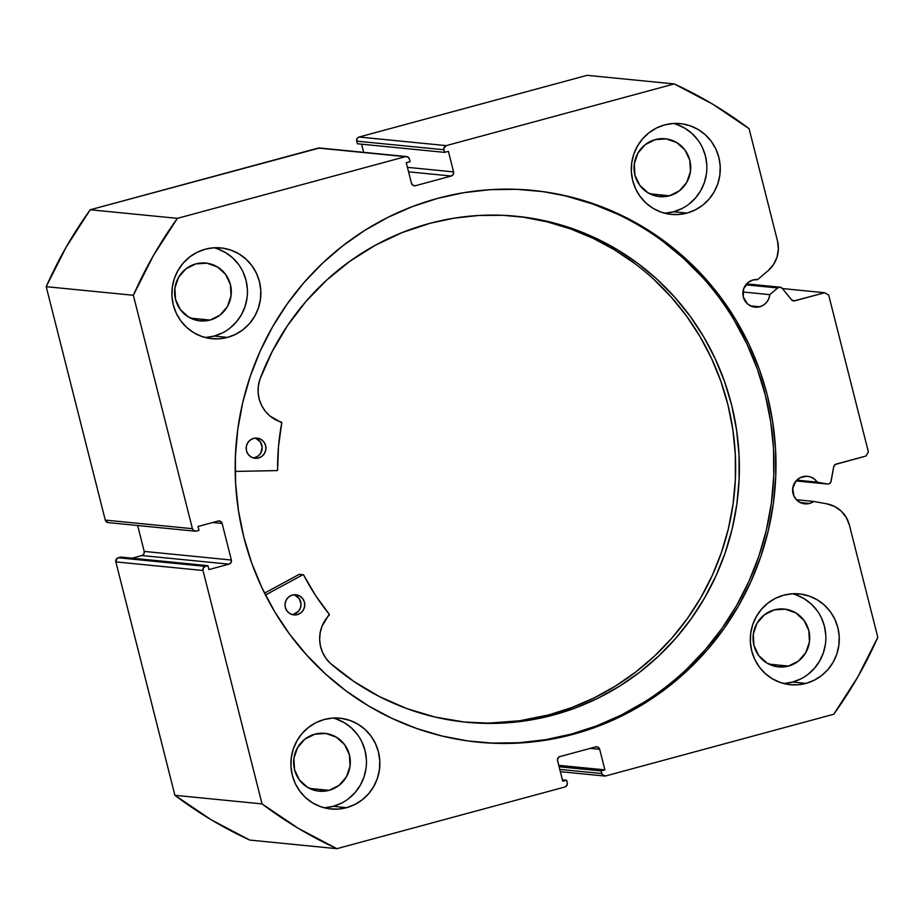 <?xml version="1.0" encoding="UTF-8"?>
<svg xmlns="http://www.w3.org/2000/svg" width="924" height="924" viewBox="0 0 924 924"><rect width="100%" height="100%" fill="white"/><g stroke="black" fill="none" stroke-linecap="round" stroke-linejoin="round"><path stroke-width="1.39" d="M827.534 484.049A3.384 3.292 -84.4 0 0 831.115 481.277L833.725 466.77A3.384 3.292 -84.4 0 1 836.139 464.102L866.007 456.029L868.375 451.894L828.712 295.137L824.693 292.735L794.825 300.808L792.549 300.589L794.825 300.808A3.384 3.292 -84.4 0 1 791.452 299.711L782.305 288.392A3.384 3.292 -84.4 0 0 777.661 287.953L745.784 284.811L777.661 287.953L769.808 294.64A13.848 13.513 -84.4 0 1 759.736 306.768L750.415 305.856L759.736 306.768L763.513 305.093L766.631 302.321L768.791 298.729L769.808 294.64L742.919 291.984L769.808 294.64L777.661 287.953L780.075 287.191L782.305 288.392L791.452 299.711L793.901 300.924L824.693 292.735L828.712 295.137L868.375 451.894L866.007 456.029L835.284 464.483L833.725 466.77L830.815 482.189L828.701 483.945A3.384 3.292 -84.4 0 1 827.269 484.003L796.014 480.919L827.269 484.003L817.255 482.155L814.437 479.106L810.845 477.061L806.825 476.23L800.242 477.627L796.038 480.896L792.734 488.207L793.947 496.153L797.123 500.45L801.674 503.164L809.505 503.453A13.848 13.513 -84.4 0 1 792.653 491.187A13.848 13.513 -84.4 0 1 817.255 482.155L796.754 480.133L827.269 484.003A3.384 3.292 -84.4 0 0 827.534 484.049L796.003 480.93M800.184 502.541L809.505 503.453L800.184 502.541M560.348 771.667L604.562 776.021A3.384 3.292 -84.4 0 0 605.74 775.929L833.76 714.24A418.965 408.558 -84.4 0 0 877.8 637.317L849.41 525.144A29.187 28.459 -84.4 0 0 827.038 503.892L813.778 501.443L796.396 499.722L813.778 501.443A13.848 13.513 -84.4 0 1 809.505 503.453L813.778 501.443L827.038 503.892L834.661 506.479L841.267 511.157L846.315 517.556L849.41 525.144L877.8 637.317L857.772 676.98L833.76 714.24L605.74 775.929L602.286 774.716L601.062 770.916L604.897 769.877L599.688 749.306L598.174 747.25L595.668 746.904L559.944 756.571L557.923 758.142L557.576 760.695L562.785 781.277L566.608 780.237L567.267 782.847L566.92 785.412L564.911 786.982L336.89 848.671L298.302 828.331L262.058 803.903L203.003 570.489L203.349 567.925L205.359 566.366L207.912 565.673L208.905 569.588L229.002 564.16L231.023 562.589L231.37 560.025L222.118 523.446L220.593 521.39L218.099 521.044L198.002 526.484L198.995 530.399L196.442 531.092L193.936 530.746L192.423 528.69L133.356 295.276L153.384 255.625L177.396 218.353L405.417 156.664L407.911 157.011L409.436 159.067L410.094 161.688L406.26 162.716L411.469 183.298L412.993 185.354L415.488 185.701L451.224 176.034L453.234 174.463L453.58 171.899L448.371 151.328L444.548 152.368L443.809 148.429L446.246 145.622L674.266 83.934L712.854 104.262L749.098 128.702L777.477 240.875L778.378 249.064L777.003 257.195L773.457 264.622L768.04 270.744L757.634 279.591L752.968 279.995L748.221 282.363L743.589 288.889L743.277 296.927L747.354 303.765L751.905 306.479L759.736 306.768A13.848 13.513 -84.4 0 1 742.884 294.502A13.848 13.513 -84.4 0 1 752.968 279.995L752.968 279.995A13.848 13.513 -84.4 0 1 757.634 279.591L768.04 270.744A29.187 28.459 -84.4 0 0 777.477 240.875L749.098 128.702A418.965 408.558 -84.4 0 0 674.266 83.934L446.246 145.622L359.089 137.018L587.11 75.329L674.266 83.934L587.11 75.329L359.089 137.018A3.384 3.292 95.6 0 0 356.733 141.153L357.08 138.588L359.089 137.018L446.246 145.622A3.384 3.292 -84.4 0 0 443.89 149.746L444.548 152.368L357.392 143.763L356.733 141.153L443.89 149.746L356.733 141.153L357.392 143.763L444.548 152.368L448.371 151.328L453.58 171.899L407.438 167.348L453.58 171.899A3.384 3.292 -84.4 0 1 451.224 176.034L415.488 185.701L413.213 185.47L415.488 185.701A3.384 3.292 -84.4 0 1 411.469 183.298L406.26 162.716L410.094 161.688L409.436 159.067A3.384 3.292 -84.4 0 0 405.417 156.664L177.396 218.353L90.24 209.76L319.542 147.99M477.35 742.087A277.235 270.339 95.6 0 0 571.379 734.06L573.388 734.268A277.235 270.339 -84.4 0 1 478.355 742.191A277.235 270.339 -84.4 0 1 235.955 488.784A277.235 270.339 -84.4 0 1 437.78 198.337L412.439 206.572L388.011 217.302L364.703 230.434L342.758 245.83L322.384 263.363L303.765 282.836L287.098 304.088L272.534 326.9L260.21 351.051L250.254 376.311L242.758 402.437L237.791 429.186L235.401 456.283L235.608 483.483L238.427 510.51L243.809 537.121L251.721 563.039L262.07 588.034L274.763 611.85L289.686 634.268L306.687 655.07L325.594 674.058L346.246 691.036L368.422 705.855L391.926 718.364L416.528 728.447L441.984 736.012L468.052 740.967L494.479 743.289L521.009 742.931L547.401 739.916L573.388 734.268L598.717 726.033L623.146 715.303L646.454 702.171L668.399 686.763L688.773 669.242L707.391 649.757L724.058 628.516L738.623 605.705L750.946 581.554L760.902 556.294L768.398 530.157L773.365 503.418L775.756 476.322L775.548 449.122L772.73 422.083L767.347 395.484L759.447 369.554L749.087 344.56L736.393 320.743L721.471 298.325L704.481 277.523L685.562 258.547L664.91 241.557L642.734 226.75L619.23 214.229L594.629 204.146L569.172 196.593L543.116 191.638L516.678 189.316L490.147 189.674L463.756 192.689L437.78 198.337A277.235 270.339 -84.4 0 1 532.802 190.413A277.235 270.339 -84.4 0 1 775.201 443.809A277.235 270.339 -84.4 0 1 573.388 734.268L571.379 734.06A277.235 270.339 95.6 0 0 773.226 444.132A277.235 270.339 95.6 0 0 531.797 190.309M324.243 807.795A45.611 44.479 95.6 0 0 333.125 806.352L346.535 807.68A45.611 44.479 -84.4 0 1 330.896 808.985A45.611 44.479 -84.4 0 1 291.014 767.29A45.611 44.479 -84.4 0 1 324.22 719.496L316.031 722.614L308.581 727.315L302.171 733.402L297.031 740.655L293.37 748.775L291.314 757.484L290.956 766.412L292.307 775.236L295.31 783.621L299.85 791.221L305.763 797.77L312.809 803.002L320.72 806.721L329.198 808.777L337.918 809.101L346.535 807.68L354.724 804.55L362.162 799.861L368.584 793.774L373.723 786.52L377.385 778.389L379.429 769.692L379.787 760.764L378.447 751.94L375.444 743.554L370.894 735.954L364.992 729.406L357.946 724.173L350.023 720.454L341.545 718.398L332.836 718.075L324.22 719.496A45.611 44.479 -84.4 0 1 339.859 718.191A45.611 44.479 -84.4 0 1 379.741 759.886A45.611 44.479 -84.4 0 1 346.535 807.68L333.125 806.352L341.314 803.233M205.243 337.514A45.611 44.479 95.6 0 0 214.125 336.07L227.535 337.387A45.611 44.479 -84.4 0 1 211.896 338.692A45.611 44.479 -84.4 0 1 172.014 296.997A45.611 44.479 -84.4 0 1 205.22 249.214L197.031 252.333L189.582 257.034L183.171 263.121L178.032 270.362L174.359 278.494L172.314 287.191L171.956 296.13L173.308 304.955L176.311 313.328L180.85 320.94L186.763 327.489L193.809 332.721L201.721 336.44L210.198 338.496L218.919 338.819L227.535 337.387L235.712 334.269L243.162 329.579L249.572 323.492L254.712 316.239L258.385 308.108L260.429 299.411L260.787 290.471L259.448 281.647L256.445 273.273L251.894 265.662L245.992 259.124L238.935 253.892L231.023 250.173L222.545 248.106L213.837 247.782L205.22 249.214A45.611 44.479 -84.4 0 1 220.848 247.909A45.611 44.479 -84.4 0 1 260.741 289.605A45.611 44.479 -84.4 0 1 227.535 337.387L214.125 336.07L222.314 332.952M783.656 683.506A45.611 44.479 95.6 0 0 792.538 682.062L805.936 683.39A45.611 44.479 -84.4 0 1 790.309 684.696A45.611 44.479 -84.4 0 1 750.427 643A45.611 44.479 -84.4 0 1 783.633 595.206L775.444 598.325L767.994 603.026L761.584 609.112L756.444 616.366L752.771 624.497L750.727 633.194L750.369 642.122L751.72 650.946L754.723 659.332L759.262 666.932L765.176 673.481L772.221 678.713L780.133 682.432L788.611 684.488L797.32 684.811L805.936 683.39L814.125 680.272L821.575 675.571L827.985 669.484L833.125 662.231L836.798 654.1L838.842 645.402L839.2 636.474L837.86 627.65L834.846 619.265L830.306 611.665L824.393 605.116L817.347 599.884L809.436 596.165L800.958 594.109L792.249 593.786L783.633 595.206A45.611 44.479 -84.4 0 1 799.26 593.901A45.611 44.479 -84.4 0 1 839.142 635.596A45.611 44.479 -84.4 0 1 805.936 683.39L792.538 682.062L800.715 678.944M664.656 213.225A45.611 44.479 95.6 0 0 673.527 211.781L686.936 213.097A45.611 44.479 -84.4 0 1 671.309 214.403A45.611 44.479 -84.4 0 1 631.427 172.719A45.611 44.479 -84.4 0 1 664.633 124.925L656.444 128.043L648.995 132.744L642.584 138.831L637.444 146.073L633.772 154.204L631.727 162.901L631.369 171.841L632.721 180.665L635.724 189.039L640.263 196.65L646.176 203.199L653.222 208.431L661.134 212.15L669.611 214.206L678.32 214.53L686.936 213.097L695.125 209.979L702.575 205.29L708.985 199.203L714.125 191.949L717.798 183.818L719.842 175.121L720.2 166.181L718.86 157.357L715.846 148.983L711.307 141.372L705.393 134.835L698.348 129.603L690.436 125.883L681.958 123.816L673.25 123.504L664.633 124.925A45.611 44.479 -84.4 0 1 680.26 123.62A45.611 44.479 -84.4 0 1 720.143 165.315A45.611 44.479 -84.4 0 1 686.936 213.097L673.527 211.781L681.716 208.662M669.484 195.773A29.06 28.332 -84.4 0 1 659.528 196.604A29.06 28.332 -84.4 0 1 634.118 170.051A29.06 28.332 -84.4 0 1 655.266 139.605A29.06 28.332 -84.4 0 1 665.234 138.773A29.06 28.332 -84.4 0 1 690.632 165.338A29.06 28.332 -84.4 0 1 669.484 195.773L649.919 193.844L669.484 195.773L658.442 196.477L648.001 192.804L639.743 185.297L634.938 175.11L634.303 163.802L637.953 153.084L645.31 144.583L655.266 139.605L666.308 138.9L676.749 142.585L685.007 150.081L689.812 160.268L690.447 171.575L686.798 182.305L679.44 190.794L669.484 195.773M788.484 666.065A29.06 28.332 -84.4 0 1 778.528 666.897A29.06 28.332 -84.4 0 1 753.118 640.332A29.06 28.332 -84.4 0 1 774.266 609.886A29.06 28.332 -84.4 0 1 784.233 609.055A29.06 28.332 -84.4 0 1 809.632 635.62A29.06 28.332 -84.4 0 1 788.484 666.065L768.918 664.137L788.484 666.065L777.442 666.77L767.001 663.086L758.743 655.578L753.938 645.402L753.303 634.083L756.952 623.365L764.31 614.864L774.266 609.886L785.308 609.182L795.749 612.866L804.007 620.374L808.812 630.549L809.447 641.868L805.797 652.587L798.44 661.087L788.484 666.065M210.071 320.062A29.06 28.332 -84.4 0 1 200.115 320.894A29.06 28.332 -84.4 0 1 174.705 294.34A29.06 28.332 -84.4 0 1 195.853 263.894A29.06 28.332 -84.4 0 1 205.821 263.063A29.06 28.332 -84.4 0 1 231.219 289.616A29.06 28.332 -84.4 0 1 210.071 320.062L190.506 318.133L210.071 320.062L199.03 320.767L188.588 317.082L180.33 309.586L175.525 299.399L174.902 288.092L178.54 277.373L185.897 268.872L195.853 263.894L206.895 263.19L217.336 266.874L225.595 274.37L230.399 284.557L231.035 295.865L227.396 306.595L220.028 315.084L210.071 320.062M329.071 790.355A29.06 28.332 -84.4 0 1 319.115 791.175A29.06 28.332 -84.4 0 1 293.705 764.622A29.06 28.332 -84.4 0 1 314.853 734.176A29.06 28.332 -84.4 0 1 324.821 733.344A29.06 28.332 -84.4 0 1 350.231 759.909A29.06 28.332 -84.4 0 1 329.071 790.355L309.505 788.415L329.071 790.355L318.029 791.048L307.588 787.375L299.341 779.868L294.525 769.692L293.901 758.373L297.54 747.655L304.897 739.154L314.853 734.176L325.895 733.471L336.336 737.156L344.594 744.663L349.399 754.839L350.034 766.158L346.396 776.876L339.027 785.377L329.071 790.355M604.585 776.033A3.384 3.292 -84.4 0 1 601.732 773.527L601.062 770.916L559.112 766.781L601.062 770.916L604.897 769.877L558.743 765.326L604.897 769.877L599.688 749.306L590.24 748.371L599.688 749.306A3.384 3.292 -84.4 0 0 595.668 746.904L559.944 756.571A3.384 3.292 -84.4 0 0 557.576 760.695L562.785 781.277L566.608 780.237L562.416 779.821L566.608 780.237L567.267 782.847A3.384 3.292 -84.4 0 1 564.911 786.982L336.89 848.671L249.734 840.066L336.89 848.671A418.965 408.558 -84.4 0 1 262.058 803.903L174.902 795.298A418.965 408.558 95.6 0 0 249.734 840.066L211.146 819.738L174.902 795.298L115.835 561.896L117.048 558.339L120.755 557.068L207.912 565.673L120.755 557.068L118.203 557.761A3.384 3.292 95.6 0 0 115.835 561.896L203.003 570.489L262.058 803.903L174.902 795.298L115.835 561.896L203.003 570.489A3.384 3.292 -84.4 0 1 205.359 566.366L118.203 557.761L205.359 566.366L207.912 565.673L208.905 569.588L229.002 564.16L141.846 555.555L143.867 553.984L144.213 551.42L137.653 525.502L144.213 551.42L231.37 560.025L144.213 551.42A3.384 3.292 95.6 0 1 141.846 555.555L229.002 564.16A3.384 3.292 -84.4 0 0 231.37 560.025L222.118 523.446L212.659 522.51L222.118 523.446A3.384 3.292 -84.4 0 0 218.099 521.044L198.002 526.484L198.995 530.399L196.442 531.092A3.384 3.292 -84.4 0 1 192.423 528.69L105.267 520.085L46.2 286.683L66.228 247.02L90.24 209.76L318.26 148.071L405.417 156.664L318.26 148.071A3.384 3.292 95.6 0 1 319.415 147.967L406.572 156.572M132.097 558.188L141.846 555.555L132.097 558.188M107.993 522.568L105.267 520.085L46.2 286.683L133.356 295.276L192.423 528.69L105.267 520.085A3.384 3.292 95.6 0 0 108.12 522.591L195.276 531.184M363.652 152.333L361.584 144.179L363.652 152.333M689.165 203.961L695.576 197.875L700.715 190.633L704.388 182.502L706.433 173.793M706.791 164.865L705.451 156.041L702.436 147.667M697.897 140.055L691.984 133.506L684.938 128.274L677.026 124.555M664.91 213.201L673.527 211.781A45.611 44.479 95.6 0 0 706.872 167.452A45.611 44.479 95.6 0 0 673.504 123.481M808.165 674.254L814.575 668.156L819.715 660.914L823.388 652.783L825.432 644.086M825.79 635.146L824.451 626.322L821.448 617.948M816.897 610.337L810.995 603.788L803.938 598.556L796.026 594.848M783.91 683.494L792.538 682.062A45.611 44.479 95.6 0 0 825.871 637.733A45.611 44.479 95.6 0 0 792.503 593.762M229.753 328.251L236.174 322.164L241.303 314.911L244.976 306.78L247.02 298.082M247.378 289.154L246.038 280.33L243.035 271.945M238.484 264.345L232.582 257.796L225.525 252.564L217.614 248.845M205.509 337.491L214.125 336.07A45.611 44.479 95.6 0 0 247.459 291.741A45.611 44.479 95.6 0 0 214.102 247.771M348.752 798.532L355.174 792.446L360.314 785.204L363.975 777.072L366.031 768.375M366.389 759.436L365.038 750.611L362.035 742.238M357.484 734.626L351.582 728.077L344.537 722.845L336.613 719.126M324.509 807.784L333.125 806.352A45.611 44.479 95.6 0 0 366.458 762.023A45.611 44.479 95.6 0 0 333.102 718.052M824.693 292.735L782.443 288.565L824.693 292.735M408.57 171.818L451.224 176.034L408.57 171.818M601.732 773.527L559.771 769.392L601.732 773.527M492.469 743.081L518.999 742.734L545.391 739.72L571.379 734.06L596.708 725.837L621.136 715.107L644.444 701.974M686.763 669.045L705.382 649.56L722.048 628.308L736.613 605.509L748.937 581.358L758.893 556.086L766.389 529.96L771.355 503.222L773.746 476.114L773.538 448.925L770.72 421.887L765.338 395.287L757.426 369.357L747.077 344.363L734.384 320.547M702.459 277.327L683.552 258.35L662.901 241.36M617.22 214.033L592.619 203.95L567.163 196.396M90.24 209.76A418.965 408.558 95.6 0 0 46.2 286.683L133.356 295.276A418.965 408.558 -84.4 0 1 177.396 218.353L90.24 209.76M303.164 574.716A0.681 0.658 -84.4 0 1 303.684 575.074L315.477 595.333L329.233 614.241A231.45 225.699 -84.4 0 1 303.684 575.074L302.945 574.74A0.681 0.658 -84.4 0 1 303.164 574.716L299.445 574.358A0.681 0.658 95.6 0 0 299.214 574.37L302.945 574.74A0.681 0.658 -84.4 0 0 302.795 574.797L265.488 595.021L302.795 574.797L299.076 574.428L302.795 574.797A0.681 0.658 -84.4 0 1 302.945 574.74L299.214 574.37A0.681 0.658 95.6 0 0 299.076 574.428L264.541 593.15L299.076 574.428A0.681 0.658 -84.4 0 1 299.214 574.37L299.642 574.405M297.32 614.633A10.141 9.887 -84.4 0 1 285.031 605.624A10.141 9.887 -84.4 0 1 292.458 595.021L288.969 596.742L286.394 599.688L285.1 603.418L285.308 607.368L286.96 610.926L289.836 613.559L293.462 614.864L297.32 614.633L300.797 612.924L303.384 609.967L304.666 606.236L304.47 602.286L302.806 598.729L299.942 596.096L296.304 594.79L292.458 595.021A10.141 9.887 -84.4 0 1 304.747 604.03A10.141 9.887 -84.4 0 1 297.32 614.633L293.589 614.275L297.32 614.633M292.042 614.552A10.141 9.887 95.6 0 0 293.589 614.275L298.51 611.203L300.485 607.796L301.039 603.88L299.087 598.359L294.467 594.894M258.477 458.015A10.141 9.887 -84.4 0 1 246.188 449.006A10.141 9.887 -84.4 0 1 253.615 438.392L250.138 440.113L247.551 443.07L246.269 446.8L246.465 450.75L248.129 454.308L250.993 456.941L254.631 458.246L258.477 458.015L261.966 456.294L264.541 453.349L265.835 449.607L265.638 445.668L263.975 442.099L261.111 439.478L257.473 438.172L253.615 438.392A10.141 9.887 -84.4 0 1 265.904 447.412A10.141 9.887 -84.4 0 1 258.477 458.015L254.758 457.646L258.477 458.015M253.211 457.923A10.141 9.887 95.6 0 0 254.758 457.646L258.235 455.925L260.822 452.979L262.197 447.262L260.245 441.741L255.625 438.265M552.402 715.291A254.227 247.909 -84.4 0 1 466.435 722.245A254.227 247.909 -84.4 0 1 330.307 663.293L353.927 681.473L379.498 696.627L406.664 708.546L435.042 717.047L464.229 722.014L493.797 723.388L523.331 721.136L552.402 715.291L548.683 714.922L552.402 715.291L575.664 707.853L598.117 698.128L619.542 686.197L639.731 672.164L658.5 656.19L675.652 638.415L691.025 618.999L704.481 598.151L715.892 576.056L725.132 552.945L732.12 529.013L736.798 504.516L739.096 479.672L739.027 454.735L736.567 429.926L731.739 405.509L724.601 381.693L715.222 358.731L703.684 336.833L690.101 316.204L674.601 297.054L657.345 279.556L638.484 263.883L618.202 250.196L596.708 238.623L574.197 229.256L550.889 222.21L527.003 217.544L502.783 215.304L478.447 215.5L454.238 218.145L430.388 223.204A254.227 247.909 -84.4 0 1 516.354 216.251A254.227 247.909 -84.4 0 1 738.692 449.249A254.227 247.909 -84.4 0 1 552.402 715.291M464.564 722.048A254.227 247.909 95.6 0 0 548.683 714.922A254.227 247.909 95.6 0 0 735.03 449.838A254.227 247.909 95.6 0 0 514.495 216.077M276.957 470.593L235.193 471.425L276.957 470.593L277.604 469.912A231.45 225.699 -84.4 0 1 281.774 422.869L278.517 446.28L277.604 469.912A0.681 0.658 -84.4 0 1 276.957 470.593M259.898 379.325A254.227 247.909 -84.4 0 1 430.388 223.204L402.183 232.559L375.236 245.287L349.965 261.203L326.692 280.076L305.775 301.651L287.503 325.618L272.141 351.64L259.898 379.325L258.373 385.874L258.142 392.596L259.24 399.214L261.619 405.474L265.188 411.099L269.785 415.869L281.774 422.869A0.681 0.658 -84.4 0 0 281.312 422.083A33.183 32.363 -84.4 0 1 259.91 379.337L259.898 379.325M329.233 614.241L321.979 626.333L320.166 632.813L319.658 639.512L320.478 646.176L322.603 652.529L325.918 658.315L330.318 663.282A33.183 32.363 -84.4 0 1 329.187 615.153A0.681 0.658 -84.4 0 0 329.233 614.241M490.067 723.018L519.6 720.766L548.683 714.922L571.944 707.495L594.398 697.759L615.823 685.827L636.012 671.794L654.769 655.821L671.921 638.045L687.306 618.63L700.762 597.782L712.161 575.698L721.401 552.575L728.401 528.644L733.067 504.146L735.377 479.302L735.296 454.365L732.836 429.556L728.02 405.139L720.882 381.323L711.492 358.362L699.953 336.463L686.37 315.835L670.882 296.685L653.615 279.187M634.753 263.525L614.483 249.827L592.977 238.253L570.466 228.886L547.158 221.841L523.284 217.175M254.758 457.646A10.141 9.887 95.6 0 0 255.163 438.115M293.589 614.275A10.141 9.887 95.6 0 0 294.005 594.744M780.087 287.191L746.569 283.876"/></g></svg>
